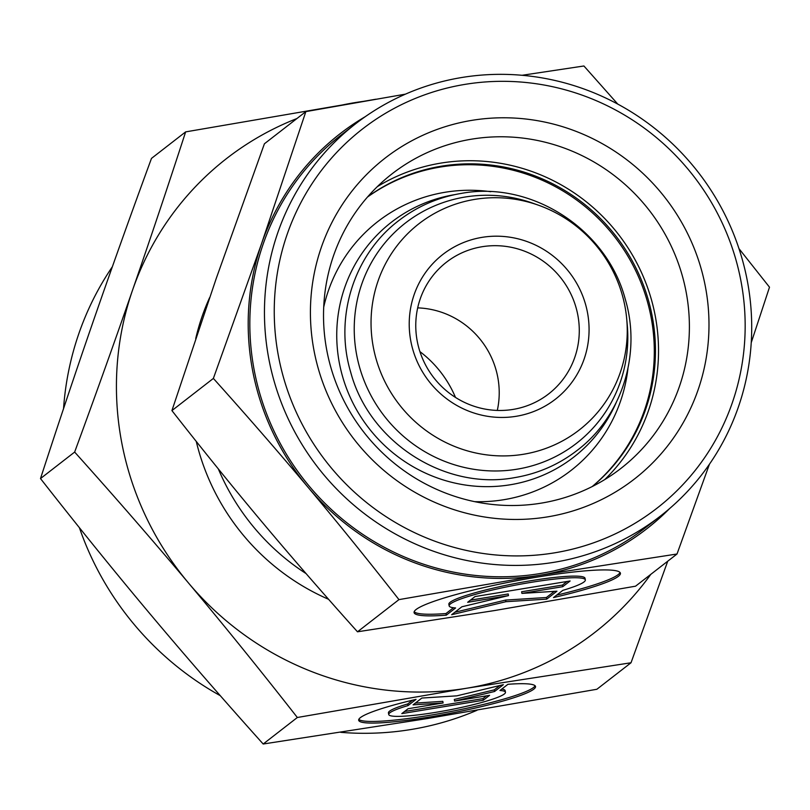 <?xml version="1.0" encoding="UTF-8"?>
<svg xmlns="http://www.w3.org/2000/svg" width="810" height="810" viewBox="0 0 810 810"><rect width="100%" height="100%" fill="white"/><g stroke="black" fill="none" stroke-linecap="round" stroke-linejoin="round"><path stroke-width="1.21" d="M419.914 351.611A108.358 105.006 -127.8 0 1 455.483 397.426M417.687 307.881A83.359 80.777 -127.8 0 1 497.735 377.065A83.359 80.777 -127.8 0 1 497.3 410.427M417.251 341.253A83.359 80.777 -127.8 0 1 446.401 262.238A83.359 80.777 -127.8 0 1 577.793 314.908A83.359 80.777 -127.8 0 1 548.633 393.923A83.359 80.777 -127.8 0 1 417.251 341.253M410.852 341.304A91.692 88.857 -127.8 0 1 482.082 237.35A91.692 88.857 -127.8 0 1 587.442 312.336A91.692 88.857 -127.8 0 1 516.213 416.289A91.692 88.857 -127.8 0 1 410.852 341.304M624.925 306.19A130.612 126.573 -127.8 0 1 626.707 318.867A130.612 126.573 -127.8 0 1 517.215 455.129A130.612 126.573 -127.8 0 1 373.369 347.45A130.612 126.573 -127.8 0 1 538.478 205.214A130.612 126.573 -127.8 0 1 624.925 306.19M626.707 318.867L627.234 324.628A139.472 135.159 -127.8 0 1 510.31 470.134A139.472 135.159 -127.8 0 1 356.714 355.155A139.472 135.159 -127.8 0 1 533.021 203.269L538.478 205.214M616.248 402.479A148.686 144.079 -127.8 0 1 466.55 485.21A148.686 144.079 -127.8 0 1 339.39 363.174A148.686 144.079 -127.8 0 1 454.876 194.613M627.952 368.449A157.545 152.665 -127.8 0 1 474.711 501.653M367.477 197.053A183.384 177.704 -127.8 0 1 651.038 317.024A183.384 177.704 -127.8 0 1 592.211 486.557M306.099 573.612A225.058 218.093 -127.8 0 1 218.335 468.919M323.706 307.142A157.545 152.665 -127.8 0 1 490.759 191.707M747.286 280.645A248.397 240.712 -127.8 0 1 660.403 516.091A248.397 240.712 -127.8 0 1 268.88 359.124A248.397 240.712 -127.8 0 1 355.762 123.667A248.397 240.712 -127.8 0 1 747.286 280.645M660.403 516.091L645.783 527.452A248.397 240.712 -127.8 0 1 254.259 370.474A248.397 240.712 -127.8 0 1 341.142 135.017L355.762 123.667M740.887 280.695A240.064 232.632 -127.8 0 1 554.394 552.865A240.064 232.632 -127.8 0 1 278.529 356.542A240.064 232.632 -127.8 0 1 465.021 84.372A240.064 232.632 -127.8 0 1 740.887 280.695M367.629 196.881A183.384 177.704 -127.8 0 1 652.182 316.143A183.384 177.704 -127.8 0 1 592.414 486.445M686.07 291.681A186.513 180.741 -127.8 0 1 620.835 468.474A186.513 180.741 -127.8 0 1 326.845 350.608A186.513 180.741 -127.8 0 1 392.08 173.816A186.513 180.741 -127.8 0 1 686.07 291.681M377.318 186.654A186.513 180.741 -127.8 0 1 655.199 315.647A186.513 180.741 -127.8 0 1 604.726 479.591M705.368 286.517A203.189 196.901 -127.8 0 1 547.53 516.881A203.189 196.901 -127.8 0 1 314.037 350.72A203.189 196.901 -127.8 0 1 471.886 120.356A203.189 196.901 -127.8 0 1 705.368 286.517M751.245 342.64L769.5 287.185L738.963 248.609M213.374 378.422C247.06 415.925 278.66 452.263 308.185 487.448A250.067 242.332 -127.8 0 1 252.649 370.737A250.067 242.332 -127.8 0 1 261.64 243.445L213.374 378.422L171.923 410.599L216.138 278.761L264.404 143.785L305.856 111.608L261.64 243.445A250.067 242.332 -127.8 0 1 365.28 116.66M669.556 508.609A250.067 242.332 -127.8 0 1 540.007 575.242A250.067 242.332 -127.8 0 1 308.185 487.448C337.699 522.642 367.953 560.034 398.955 599.623L540.007 575.242L677.018 553.999L635.556 586.187L494.505 610.558L357.493 631.8C323.818 594.297 292.207 557.958 262.683 522.774C233.169 487.579 202.915 450.188 171.923 410.599M446.29 615.175A105.027 12.069 -10.8 0 1 414.092 612.583A105.027 12.069 -10.8 0 1 475.44 589.538A105.027 12.069 -10.8 0 1 588.222 570.625A105.027 12.069 -10.8 0 1 620.419 573.217A105.027 12.069 -10.8 0 1 553.493 597.588L562.808 590.358A69.316 7.968 169.2 0 0 585.346 579.909A69.316 7.968 169.2 0 0 544.29 580.375A69.316 7.968 169.2 0 0 471.703 595.441A69.316 7.968 169.2 0 0 449.165 605.89A69.316 7.968 169.2 0 0 455.595 607.946L446.29 615.175L445.976 613.545L453.458 607.743M449.165 605.89L448.851 604.26A69.316 7.968 -10.8 0 1 471.39 593.821A69.316 7.968 -10.8 0 1 543.976 578.745A69.316 7.968 -10.8 0 1 585.033 578.289L585.346 579.909M414.173 611.722A105.027 12.069 169.2 0 0 445.976 613.545M546.72 599.137L505.926 601.698L451.646 614.729L461.882 606.781L508.498 595.593L467.674 602.286L475.045 596.565L570.119 580.972L562.747 586.693L521.913 593.396L556.956 591.189L546.72 599.137L546.406 597.507L554.344 591.351M521.913 593.396L521.61 591.766L562.434 585.063L567.061 581.469M562.747 586.693L562.434 585.063M470.418 600.159L508.194 593.963L508.498 595.593M454.825 612.269L505.612 600.078L546.406 597.507M505.926 601.698L505.612 600.078M556.642 595.147A105.027 12.069 169.2 0 0 620.025 572.457M617.787 104.115L583.919 65.985L522.035 75.289M405.466 94.142L305.856 111.608M677.018 553.999L709.428 464.241M398.955 599.623L357.493 631.8M79.39 527.674A298.414 289.18 52.2 0 0 220.269 695.668M340.757 732.341A298.414 289.18 52.2 0 0 477.019 710.279M328.597 599.309A225.058 218.093 -127.8 0 1 196.263 441.42M631.02 662.762L596.869 689.269L427.609 718.521L263.189 744.015C222.78 699.01 184.852 655.391 149.425 613.17C113.997 570.949 77.699 526.075 40.5 478.568C58.229 424.035 75.917 371.294 93.565 320.365C111.223 269.426 130.531 215.44 151.48 158.395L185.632 131.888C167.903 186.432 150.215 239.163 132.567 290.091C114.909 341.03 95.6 395.017 74.652 452.061C115.071 497.067 152.989 540.675 188.416 582.896C223.844 625.128 260.152 670.002 297.341 717.498L466.6 688.247L631.02 662.762L667.723 561.219M296.936 118.533A300.075 290.8 52.2 0 0 132.567 290.091A300.075 290.8 52.2 0 0 121.773 442.847A300.075 290.8 52.2 0 0 188.416 582.896A300.075 290.8 52.2 0 0 466.6 688.247A300.075 290.8 52.2 0 0 650.794 574.361M408.058 705.571A59.413 6.824 169.2 0 0 388.739 714.521A59.413 6.824 169.2 0 0 423.934 714.126A59.413 6.824 169.2 0 0 486.152 701.207A59.413 6.824 169.2 0 0 505.47 692.256A59.413 6.824 169.2 0 0 499.952 690.495L507.931 684.298A90.021 10.348 -10.8 0 1 535.531 686.515A90.021 10.348 -10.8 0 1 482.942 706.269A90.021 10.348 -10.8 0 1 386.279 722.479A90.021 10.348 -10.8 0 1 358.678 720.252A90.021 10.348 -10.8 0 1 416.036 699.374L408.058 705.571L407.754 703.941L412.584 700.184M388.739 714.521L388.435 712.891A59.413 6.824 -10.8 0 1 407.754 703.941M358.81 719.391A90.021 10.348 169.2 0 0 385.965 720.849A90.021 10.348 169.2 0 0 479.368 705.419A90.021 10.348 169.2 0 0 535.096 685.756M413.08 704.862L421.848 698.048L456.82 695.851L503.344 684.683L494.566 691.487L454.612 701.085L489.604 695.344L483.286 700.245L401.8 713.61L408.118 708.71L443.11 702.969L413.08 704.862M415.388 703.07L442.807 701.338L443.11 702.969M404.534 711.484L482.973 698.615L486.557 695.841M483.286 700.245L482.973 698.615M454.612 701.085L454.299 699.455L494.252 689.867L499.861 685.513M494.566 691.487L494.252 689.867M501.775 689.077A59.413 6.824 -10.8 0 1 505.156 690.626L505.47 692.256M40.5 478.568L74.652 452.061M375.84 99.225L185.632 131.888M263.189 744.015L297.341 717.498M363.842 101.311A300.075 290.8 52.2 0 0 354.891 102.637A300.075 290.8 52.2 0 0 339.511 105.584M195.726 338.58A225.058 218.093 -127.8 0 1 209.638 297.594M112.367 266.733A298.414 289.18 52.2 0 0 63.544 408.645M398.743 220.624C417.251 206.368 438.089 197.296 461.265 193.408C531.34 180.326 606.852 229.149 625.249 299.143C641.692 354 621.878 416.593 577.125 450.421C558.616 464.677 537.769 473.749 514.603 477.637C444.528 490.728 369.016 441.895 350.619 371.911C334.176 317.044 353.99 254.451 398.743 220.624"/></g></svg>
